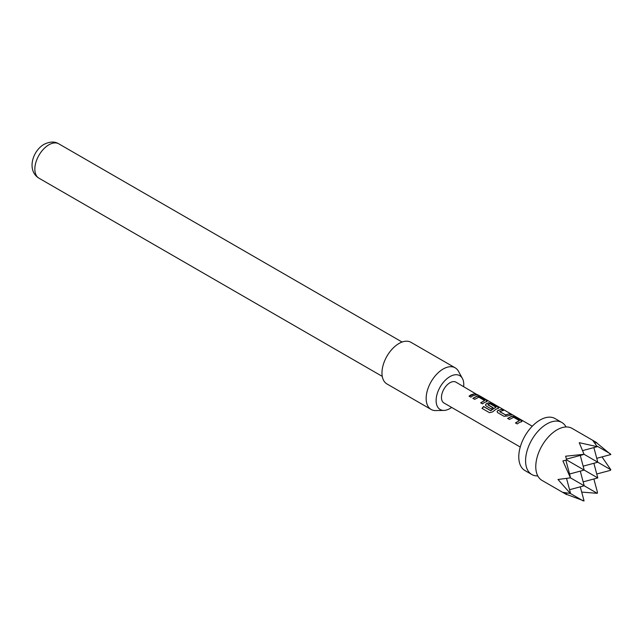<?xml version="1.0" encoding="UTF-8"?>
<svg xmlns="http://www.w3.org/2000/svg" width="643" height="643" viewBox="0 0 643 643"><rect width="100%" height="100%" fill="white"/><g stroke="black" fill="none" stroke-linecap="round" stroke-linejoin="round"><path stroke-width="0.96" d="M478.054 395.228L476.519 394.296L478.601 395.252M537.789 475.916A30.044 17.345 -60 0 1 531.801 474.51A30.044 17.345 -60 0 1 527.196 450.438A30.044 17.345 -60 0 1 546.815 423.97A30.044 17.345 -60 0 1 561.837 422.475A30.044 17.345 -60 0 1 566.049 426.968M579.23 442.681L584.061 454.296L565.631 456.209L566.676 459.962L562.906 460.935L570.462 477.845L557.987 479.477L570.309 493.454L562.906 492.329L566.676 494.652L541.993 480.401A30.044 17.345 -60 0 1 536.318 471.841A30.044 17.345 -60 0 1 557.015 429.854A30.044 17.345 -60 0 1 561.781 427.724A30.044 17.345 -60 0 1 572.037 428.367L596.72 442.617L592.83 440.511L597.251 446.684L579.23 442.681M566.612 494.395L584.061 500.929L580.283 486.831M531.801 474.51L525.001 470.588A30.044 17.345 -60 0 1 520.396 446.515A30.044 17.345 -60 0 1 540.024 420.04A30.044 17.345 -60 0 1 555.046 418.553L561.837 422.475M463.667 386.612A19.547 11.285 120 0 0 463.772 384.586A19.547 11.285 120 0 0 462.405 378.446A19.547 11.285 120 0 0 446.869 378.783A19.547 11.285 120 0 0 436.123 400.549A19.547 11.285 120 0 0 443.943 410.419A19.547 11.285 120 0 0 451.651 407.429M443.943 410.419L435.769 410.58A24.032 13.873 -60 0 1 431.14 409.462A24.032 13.873 -60 0 1 426.156 398.459A24.032 13.873 -60 0 1 436.645 374.266A24.032 13.873 -60 0 1 455.172 367.828A24.032 13.873 -60 0 1 458.459 371.284L462.405 378.446M455.172 367.828L410.981 342.317A24.032 13.873 120 0 0 392.463 348.763A24.032 13.873 120 0 0 381.974 372.948A24.032 13.873 120 0 0 386.949 383.951L431.14 409.462M519.07 422.668L517.253 423.938L515.469 422.909L519.383 420.626L513.628 417.299L509.473 419.445L507.681 418.408L511.836 416.166L515.043 416.945L521.288 420.546L521.409 421.695L519.07 422.668M507.48 415.973L503.999 416.286L497.754 412.677L497.071 411.697L497.899 410.443L501.781 409.286L503.565 410.314L499.756 411.568L505.527 414.896L509.569 413.779L511.354 414.815L507.48 415.973M495.882 409.278L492.626 411.898L489.5 412.685L482.001 408.361L483.576 406.497L490.633 410.572L496.01 407.22L490.006 403.748L487.924 404.68L493.044 407.686L491.268 408.932L486.156 405.982L485.473 405.002L486.148 403.836L488.648 402.775L491.855 403.547L498.1 407.156L498.229 408.297L495.882 409.278M487.916 404.881L493.044 407.879M484.275 402.574L482.467 403.852L480.683 402.823L484.605 400.533L478.834 397.205L474.671 399.351L472.886 398.322L477.042 396.08L480.257 396.852L486.502 400.46L486.622 401.602L484.275 402.574M472.685 395.887L470.861 397.157L469.085 396.128L470.901 394.858L474.791 393.701L476.559 394.722L472.685 395.887M520.243 447.03L443.943 402.976A12.016 6.936 -60 0 1 442.103 393.347A12.016 6.936 -60 0 1 449.947 382.754A12.016 6.936 -60 0 1 455.959 382.159L476.519 394.296M487.241 401.208L486.622 401.602M498.831 407.903L498.229 408.297M522.02 421.294L521.409 421.695M499.707 411.697L505.527 414.896M515.509 423.078L519.383 420.626M482.097 408.466L483.64 406.641L490.697 410.716L496.01 407.115M480.715 402.992L484.605 400.533M581.69 492.096L597.251 493.318L570.462 477.845M582.63 450.598L597.251 446.684M593.875 478.987L597.5 492.506L597.251 493.318M593.875 463.281L597.805 477.934L566.676 459.962M596.752 474.004L610.279 470.387L610.85 469.768L584.061 454.296M595.177 443.027L596.72 442.617M566.547 478.456L570.462 493.085M566.266 493.109L566.676 494.652M583.088 500.833L570.309 493.454M566.459 459.142L583.088 454.681M569.561 489.709L584.206 485.778L580.283 471.134M596.752 458.306L610.85 454.529L596.463 442.689M610.85 469.768L602.017 456.9M593.875 447.584L597.805 462.229L583.153 466.159M610.279 453.733L597.5 446.363M565.856 460.179L570.309 476.809M569.561 474.004L584.206 470.081L580.283 455.437M583.153 481.856L597.805 477.934M469.117 396.297L474.791 393.701M474.711 393.918L476.487 394.947M472.926 398.499L476.993 396.289L480.257 396.852M480.176 397.069L486.502 400.46M486.421 400.677L486.582 401.819M485.489 405.09L486.148 404.029L488.6 402.984L491.774 403.772L498.1 407.156M498.02 407.373L498.18 408.514M497.087 411.785L497.738 410.539M505.527 415.097L509.569 413.779M509.489 414.004L511.273 415.032M497.738 410.732L501.781 409.286M501.701 409.503L503.485 410.531M507.721 418.585L511.796 416.383L515.043 416.945M514.963 417.162L521.288 420.546M521.208 420.763L521.36 421.912M38.95 178.175C26.524 170.62 32.488 150.88 44.062 144.337C49.832 141.492 54.743 141.323 58.778 143.831A19.829 11.445 120 0 0 48.868 144.82A19.829 11.445 120 0 0 35.912 162.285A19.829 11.445 120 0 0 38.95 178.175L382.264 376.388M532.259 426.213L478.738 395.316M58.778 143.831L402.092 342.044"/></g></svg>
